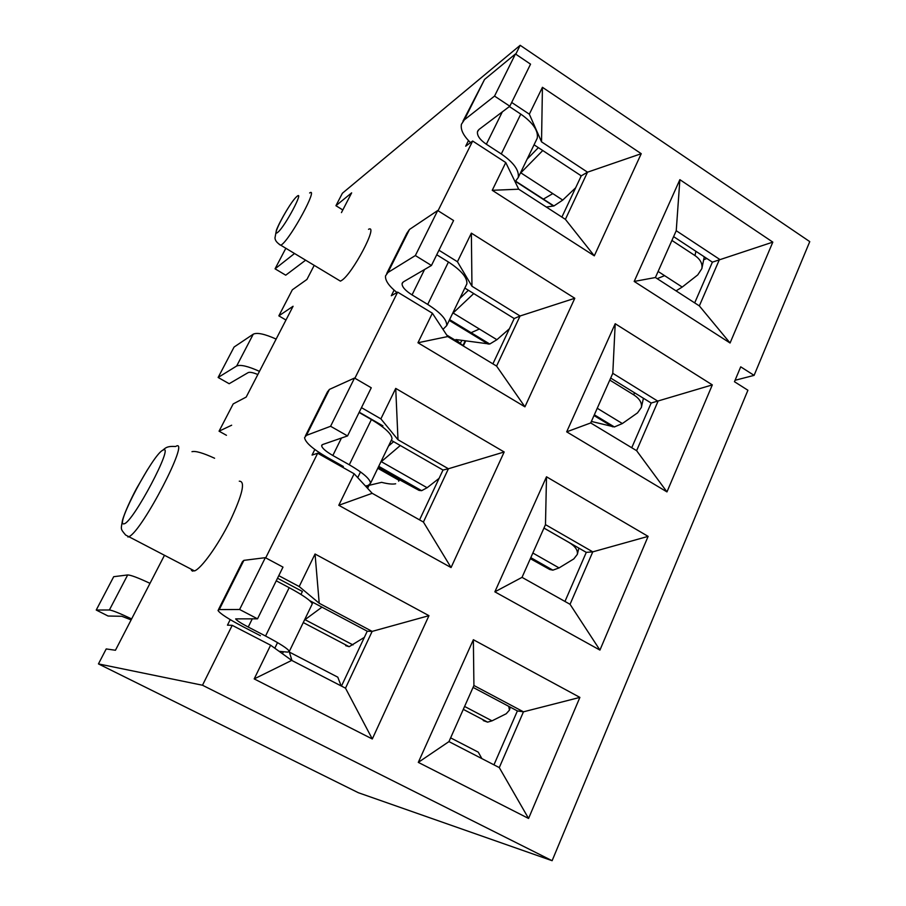 <?xml version="1.0" encoding="UTF-8"?>
<svg xmlns="http://www.w3.org/2000/svg" width="906" height="906" viewBox="0 0 906 906"><rect width="100%" height="100%" fill="white"/><g stroke="black" fill="none" stroke-linecap="round" stroke-linejoin="round"><path stroke-width="1.36" d="M342.819 209.966L335.933 205.707L342.389 193.238L520.18 45.3L809.76 241.619L754.098 375.367L735.072 380.282M285.968 320.033L278.844 315.854L292.332 289.818L306.93 279.444L314.212 265.356M226.455 435.299L219.059 431.188L233.193 403.917L246.194 397.066L293.08 306.262L278.844 315.854M192.853 571.199L191.698 570.599M754.098 375.367L740.712 366.828L734.46 381.72L747.914 390.248L552.116 860.7L358.334 792.716L98.448 663.905L106.206 648.934L115.447 650.259L164.19 555.854M552.116 860.7L202.491 685.23L98.448 663.905M341.449 212.604L351.653 192.853L335.933 205.707M515.774 54.179L520.18 45.3M438.051 210.736L472.66 141.03L465.684 146.206L468.481 140.577M354.892 378.232L397.643 292.128L391.301 295.752L394.099 290.135M265.718 557.87L317.666 453.226L312.06 455.072L314.835 449.489M202.491 685.23L232.219 625.333L227.463 625.163L230.215 619.625M231.664 425.208L219.059 431.188M338.346 279.886L340.418 281.132L341.449 280.566C352.332 274.325 379.025 223.669 368.527 229.309M191.359 570.101L194.507 570.927C201.37 568.549 218.12 545.197 230.067 521.029C242.548 494.438 245.617 481.154 239.286 481.199M534.053 144.801L581.256 175.855L561.879 217.089M492.241 190.305L518.708 189.195L505.763 162.548L492.241 190.305L594.302 255.832L641.233 153.703L542.434 87.304L529.331 114.179L511.686 102.457M529.331 114.179L541.528 141.834L587.518 172.185L581.256 175.855M505.763 162.548L472.66 141.03M518.708 189.195L565.389 219.354L587.518 172.185L641.233 153.703M594.302 255.832L565.389 219.354M270.611 645.197L254.19 678.911L291.698 660.395L270.611 645.197L232.219 625.333M254.19 678.911L372.298 738.979L428.957 615.672L315.05 554.008L299.195 586.544L278.776 575.661M354.144 473.759L338.787 505.288L372.196 493.306L354.144 473.759L317.666 453.226M338.787 505.288L451.063 567.552L504.178 451.981L395.729 388.402L380.882 418.866L361.471 407.655M432.366 313.216L417.96 342.762L447.711 336.556L432.366 313.216L397.643 292.128M417.96 342.762L524.925 406.828L574.8 298.278L471.369 233.148L457.439 261.743L438.946 250.237M648.118 536.375L546.499 476.794L494.857 591.833L599.931 650.089L648.118 536.375L592.773 551.856L586.284 552.366L543.962 528.051M712.32 384.891L615.208 323.725L566.68 431.834L666.963 491.901L712.32 384.891L651.165 403.034L610.689 378.062M730.066 343L772.818 242.117L679.874 179.66L634.189 281.438L730.066 343L699.341 305.9L719.534 259.286L676.238 230.713L655.412 277.519L699.341 305.9M579.885 697.394L473.362 639.715L418.3 762.376L528.572 818.458L579.885 697.394L523.453 711.822L517.383 710.927L473.068 687.394M291.698 660.395L345.503 688.175L372.14 631.391L367.247 631.21L341.46 686.091M372.298 738.979L345.503 688.175M428.957 615.672L372.14 631.391L319.218 603.26L299.195 586.544M309.625 600.599L367.247 631.21M277.519 578.221L302.4 591.459L300.962 594.427M274.812 648.22L277.53 642.603M493.951 764.845L517.383 710.927M448.957 741.606L499.285 767.597L523.453 711.822L473.917 685.491L448.957 741.606L418.3 762.376M473.362 639.715L473.917 685.491M528.572 818.458L499.285 767.597M315.05 554.008L319.218 603.26M372.196 493.306L423.419 522.049L448.413 468.764L443 470.033L419.569 519.885M451.063 567.552L423.419 522.049M504.178 451.981L448.413 468.764L397.994 439.75L380.882 418.866M305.39 435.956L327.406 391.97L329.444 389.399L354.54 378.029L371.256 387.779L347.542 435.933L322.649 444.529L321.641 445.661C321.958 448.074 325.696 451.347 332.842 455.503L349.286 464.778C363.046 472.807 370.124 478.968 370.543 483.272L392.015 438.821L391.29 440.327L443 470.033M359.229 412.196L382.91 425.854L382.434 426.817M357.734 477.643L360.509 471.913M385.107 471.867L384.438 472.049M564.959 601.448L586.284 552.366M522.026 577.36L570.044 604.302L592.773 551.856L545.48 524.642L522.026 577.36L494.857 591.833M546.499 476.794L545.48 524.642M599.931 650.089L570.044 604.302M395.729 388.402L397.994 439.75M447.711 336.556L496.579 366.081L520.067 315.99L514.2 318.538L492.898 363.85M524.925 406.828L496.579 366.081M574.8 298.278L520.067 315.99L471.958 286.239L457.439 261.743M464.835 288.074L514.2 318.538M479.399 329.014L470.146 333.102M454.744 339.897L453.872 340.282M631.742 447.734L651.165 403.034M590.712 422.943L636.612 450.678L658.016 401.279L612.796 373.317L590.712 422.943L566.68 431.834M615.208 323.725L612.796 373.317M666.963 491.901L636.612 450.678M471.369 233.148L471.958 286.239M542.434 87.304L541.528 141.834M772.818 242.117L712.388 262.151L673.6 236.625M634.189 281.438L655.412 277.519M694.687 302.887L712.388 262.151M657.201 278.663L664.608 275.651M703.702 259.75L706.816 258.482M552.796 193.612L543.113 199.275M679.874 179.66L676.238 230.713M131.121 619.897L121.823 616.284L108.074 616.023L96.24 610.032L109.4 609.976C112.31 610.304 119.717 613.283 131.63 618.911M150 583.339C138.154 577.779 130.713 574.982 127.678 574.948L113.703 576.692L96.24 610.032M481.879 758.616L478.277 752.161L450.622 737.858M483.26 720.587L487.621 722.139L492.003 720.848L506.228 713.747L509.466 710.1L510.214 707.122M508.73 706.329L509.466 710.1M214.597 458.243C202.989 452.921 195.447 450.735 191.97 451.686M530.338 558.662L549.761 569.5L552.875 570.157L559.07 567.915L573.804 558.911L577.349 554.347L578.843 548.096M543.951 528.073L569.104 542.524C575.208 546.239 577.949 550.18 577.349 554.347M257.836 374.518C253.001 372.525 249.784 371.89 248.176 372.604L229.161 383.725L218.131 377.462L236.659 366.013C240.418 364.405 248.029 366.183 259.467 371.358M276.137 339.082C264.756 333.974 257.134 332.332 253.261 334.178L234.076 347.043L218.131 377.462M591.392 421.437L614.381 426.953L622.365 423.544L637.53 412.864L641.369 407.428L643.43 398.255M609.783 380.09L633.86 394.925C639.579 398.674 642.082 402.842 641.369 407.428M294.541 253.499L275.062 268.822L285.843 248.267M305.628 260.181L285.73 275.186L275.062 268.822M676.069 290.86L682.218 287.066L697.745 274.903L701.867 268.595L704.279 256.817M671.912 240.43L694.993 255.594C700.349 259.343 702.648 263.68 701.867 268.595M462.955 121.2L484.551 79.456L515.446 53.964L530.542 64.156L509.829 106.217L479.025 129.445L477.485 131.71C476.964 135.628 479.92 139.807 486.352 144.235L501.29 153.963C513.691 162.525 519.342 170.373 518.255 177.497L515.106 181.789M535.956 140.849L537.224 138.233C538.492 130.781 533.011 122.74 520.78 114.111L509.387 106.557M470.531 142.604C463.43 135.787 460.384 129.671 461.426 124.269L464.336 119.852L494.54 96.081L515.446 53.964M509.829 106.217L494.54 96.081M546.318 207.032L553.928 205.945L562.739 200.079L575.65 187.78M542.751 150.532L520.203 173.454M538.368 147.633L527.111 159.162M580.633 175.458L580.848 176.727M442.989 329.365L446.703 325.616L466.862 283.884C467.451 277.7 461.313 270.407 448.447 262.015L436.726 254.745M386.726 273.476L406.919 233.136L409.501 229.445L437.711 210.52L453.578 220.52L431.449 265.481L403.363 281.891L402.083 283.623C401.947 286.84 405.276 290.6 412.049 294.903L427.711 304.427C440.746 312.751 447.077 319.818 446.703 325.616M465.843 285.99L466.862 283.884M396.941 292.525C388.855 285.979 385.05 280.441 385.526 275.888L387.949 272.491L415.356 255.549L437.711 210.52M431.449 265.481L415.356 255.549M465.197 340.849L462.875 345.718M449.603 319.614L489.75 344.031L455.899 339.546L462.751 345.639M446.726 335.05L460.305 343.261L461.924 340.396M489.75 344.031L496.907 339.705L509.387 328.776M473.725 293.567L452.536 313.544M468.391 290.271L459.852 298.402M365.492 486.046L368.221 485.401L370.543 483.272M392.015 438.821C391.834 434.087 384.959 427.655 371.403 419.546L359.104 412.457M343.351 466.488L327.066 457.315C312.785 449.048 305.288 442.479 304.563 437.609L306.443 435.367L330.588 426.273L354.54 378.029M347.542 435.933L330.588 426.273M398.957 479.478L398.697 481.211L399.41 479.727M395.662 483.781C392.592 484.427 387.915 483.951 381.63 482.343L367.519 485.695L367.813 487.87L369.036 485.333M378.731 466.318L421.641 490.667L419.07 490.395L390.86 475.084L398.663 480.112L377.791 468.277M377.995 467.836L395.922 477.836M396.16 477.405L396.669 476.499M391.166 474.563L391.675 473.657M421.641 490.667L427.122 487.734L439.082 478.368M400.305 445.503L380.747 462.139M393.623 441.664L388.515 446.069M279.127 651.323L287.644 652.116L289.342 651.38L312.253 603.951C311.188 600.871 303.499 595.446 289.184 587.677L276.251 580.803M218.425 609.681L242.468 561.652L243.884 560.361L265.345 557.666L282.989 567.111L257.531 618.832L235.662 618.877C236.5 620.35 240.69 623.068 248.233 627.043L265.549 636.023C280.079 643.679 288.006 648.798 289.342 651.38M311.845 604.778L312.253 603.951M260.418 635.718L243.295 626.839C228.221 618.923 219.796 613.464 218.029 610.463L219.263 609.568L239.614 609.489L265.345 557.666M257.531 618.832L239.614 609.489M289.274 651.844L291.97 660.531M341.154 685.933L337.802 677.178L289.354 652.082M280.328 652.195L281.573 651.55M345.673 645.65L349.172 646.691L364.359 637.36M321.97 607.156L304.473 620.055M313.283 602.547L312.094 603.441M309.637 192.978C318.867 186.41 291.381 237.44 281.777 244.62L280.871 245.277L279.308 244.495M296.658 196.67L296.93 196.432C304.767 189.297 285.005 226.557 277.927 232.185L277.678 232.4C270.43 238.516 289.478 202.751 296.658 196.67M176.07 446.25C190.52 437.847 142.253 531.12 129.06 536.601L127.927 537.02M162.955 450.146L163.182 450.033C174.813 443.396 132.956 522.671 124.099 523.804L123.896 523.849C114.541 526.624 153.318 453.702 162.955 450.146M109.4 609.976L127.678 574.948M464.597 706.442L492.003 720.848M549.761 569.5L530.395 558.538M532.853 553.022L559.07 567.915M236.659 366.013L253.261 334.178M612.569 426.794L594.008 415.537M597.247 408.266L622.365 423.544M633.86 394.925L634.381 392.683M658.118 271.449L682.218 287.066M694.993 255.594L695.899 251.302M501.29 153.963L520.78 114.111M502.309 111.902L486.352 144.235M484.551 79.456L464.336 119.852M553.532 206.024L515.582 181.449M520.825 172.831L562.739 200.079M427.711 304.427L448.447 262.015M424.574 269.49L412.049 294.903M409.501 229.445L387.949 272.491M488.243 344.11L449.229 320.396M453.125 313L496.907 339.705M349.286 464.778L371.403 419.546M341.449 438.04L332.842 455.503M329.444 389.399L306.443 435.367M419.07 490.395L378.278 467.258M381.313 461.675L427.122 487.734M265.549 636.023L289.184 587.677M252.332 618.73L248.233 627.043M243.884 560.361L219.263 609.568M282.513 653.77L283.34 651.72M305.005 619.67L353 644.936M286.568 210.543C281.721 218.663 278.335 225.186 276.421 230.135L274.982 237.904C275.084 240.52 277.043 242.978 280.871 245.277L340.418 281.132M194.507 570.927L125.64 535.038C120.09 528.47 121.019 529.466 122.457 520.44C124.541 512.705 131.336 498.141 136.512 488.56L147.202 470.157M175.515 446.522C165.889 445.797 165.062 448.753 162.14 450.644M463.294 709.364L487.621 722.139M530.791 557.643L552.875 570.157M594.336 414.801L614.381 426.953M518.255 177.497L537.224 138.233M478.232 130.215L477.485 131.71M515.808 181.268L553.928 205.945M402.66 282.446L402.083 283.623M463.306 345.979L465.718 340.928M461.879 344.597L447.145 335.696M322.038 444.857L321.641 445.661M399.591 479.342L400.044 478.402M398.504 479.931L377.825 468.209M303.261 622.558L349.172 646.691"/></g></svg>
